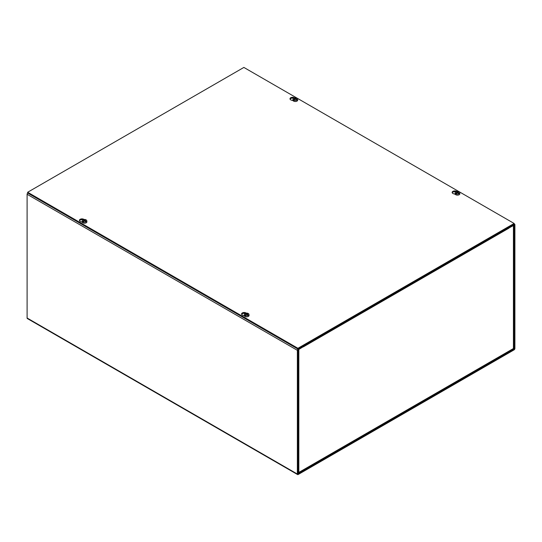 <?xml version="1.0" encoding="UTF-8"?>
<svg xmlns="http://www.w3.org/2000/svg" width="542" height="542" viewBox="0 0 542 542"><rect width="100%" height="100%" fill="white"/><g stroke="black" fill="none" stroke-linecap="round" stroke-linejoin="round"><path stroke-width="0.81" d="M298.025 473.661L298.025 349.929L302.992 346.9L302.992 346.135L298.168 348.919A1.138 0.657 120 0 0 297.362 350.315L297.362 474.047A1.138 0.657 120 0 0 297.599 474.568A1.138 0.657 120 0 0 298.168 474.514L514.094 349.847A1.138 0.657 120 0 0 514.9 348.452L514.9 224.72A1.138 0.657 120 0 0 514.663 224.198A1.138 0.657 120 0 0 514.094 224.252L509.27 227.037L509.27 227.809L514.236 225.106L514.094 349.082L298.168 473.742M509.27 227.809L508.755 227.511M297.599 474.568L27.337 318.54A1.138 0.657 -60 0 1 27.1 318.018L27.1 194.28A1.138 0.657 -60 0 1 27.689 193.04M508.687 227.376A1.138 0.657 60 0 1 508.924 228.168L303.337 346.866A1.138 0.657 -120 0 0 303.337 346.799M303.324 346.697A1.138 0.657 -120 0 0 303.1 346.067M303.337 346.866L302.992 346.501M298.025 472.827L298.832 472.428L298.832 349.299L303.337 346.704M508.924 228.006L513.423 225.404A1.138 0.657 -0 0 0 513.762 224.944M513.423 347.537L513.423 348.533L512.563 349.034M82.215 222.152L80.751 221.685A2.588 1.491 180 0 1 79.41 220.377A2.588 1.491 180 0 1 81.219 218.948A2.588 1.491 180 0 1 84.118 219.517M83.095 219.795A2.588 1.491 -0 0 0 79.498 220.757M293.127 100.683L291.325 100.107A2.588 1.491 180 0 1 289.99 98.8A2.588 1.491 180 0 1 291.725 97.391A2.588 1.491 180 0 1 294.597 97.872M293.662 98.217A2.588 1.491 -0 0 0 290.078 99.186M244.374 315.769L242.904 315.302A2.588 1.491 180 0 1 241.569 313.994A2.588 1.491 180 0 1 243.378 312.571A2.588 1.491 180 0 1 246.271 313.14M245.248 313.411A2.588 1.491 -0 0 0 241.657 314.38M455.287 194.3L453.485 193.724A2.588 1.491 180 0 1 452.143 192.417A2.588 1.491 180 0 1 453.878 191.008A2.588 1.491 180 0 1 456.75 191.489M455.815 191.834A2.588 1.491 -0 0 0 452.231 192.803M243.873 67.432L514.128 223.46L297.924 348.289L27.662 192.254L243.873 67.432M27.662 192.254L27.662 193.027L297.924 349.055L514.128 224.232L514.128 223.46M297.924 349.055L297.924 348.289M458.261 192.193L458.261 191.827A6.179 2.73 -69.6 0 0 458.241 191.834L458.004 192.756M458.261 191.827A6.172 3.469 -61.3 0 1 458.844 191.685L458.864 192.01M457.97 192.471L457.936 192.932L457.956 192.464A6.172 3.97 -117.1 0 1 458.701 193.013L458.701 193.013A1.491 0.86 -0 0 1 458.308 193.237A6.172 3.123 57.4 0 0 457.604 192.681L457.34 192.681A6.172 3.123 -57.4 0 0 456.696 193.182A6.179 2.73 110.4 0 0 456.682 193.203A6.172 3.469 118.7 0 0 456.1 193.772A2.263 1.308 180 0 0 459.074 193.657A2.263 1.308 180 0 0 459.731 192.647A2.263 1.308 180 0 0 459.277 191.943A6.172 3.679 121.6 0 0 458.708 192.051A6.179 4.14 129.6 0 0 458.64 192.058A6.172 3.354 -54.2 0 0 457.97 192.315L457.97 192.315M458.241 191.834A6.172 3.747 113.9 0 0 457.604 192.105L457.34 192.105A6.172 3.747 -113.9 0 0 456.628 191.814L456.804 192.241M455.619 194.029L456.1 193.765L456.059 194.28A2.317 1.341 180 0 1 455.619 194.029L455.659 193.514A2.263 1.308 180 0 1 455.205 192.647A2.263 1.308 180 0 1 456.527 191.543A2.263 1.308 180 0 1 458.844 191.685M455.659 193.514A6.172 3.679 -58.4 0 1 456.228 193.006A6.179 4.14 -50.4 0 1 456.296 192.959L456.344 193.521M456.628 191.814A1.491 0.86 -0 0 0 456.242 192.044A6.172 3.354 54.2 0 1 456.974 192.315L456.974 192.471A6.172 3.97 117.1 0 0 456.296 192.959M459.731 192.647L459.84 193.677A2.378 1.369 180 0 1 459.149 194.734A2.378 1.369 180 0 1 456.493 195.012A2.378 1.369 180 0 1 455.097 193.677L455.205 192.647M456.228 193.006L456.228 193.63M456.669 193.528L456.344 193.013M247.477 313.886L247.477 313.52A6.179 2.73 -69.6 0 0 247.457 313.533L247.22 314.455M247.477 313.52A6.172 3.469 -61.3 0 1 248.06 313.384L248.08 313.703M247.138 314.611L247.172 314.157A6.172 3.97 -117.1 0 1 247.918 314.706L247.918 314.706A1.491 0.86 -0 0 1 247.525 314.929A6.172 3.123 57.4 0 0 246.82 314.38L246.556 314.38A6.172 3.123 -57.4 0 0 245.912 314.875A6.179 2.73 110.4 0 0 245.892 314.895A6.172 3.469 118.7 0 0 245.316 315.464A2.263 1.308 180 0 0 248.29 315.349A2.263 1.308 180 0 0 248.947 314.34A2.263 1.308 180 0 0 248.493 313.635A6.172 3.679 121.6 0 0 247.924 313.743A6.179 4.14 129.6 0 0 247.857 313.757A6.172 3.354 -54.2 0 0 247.186 314.014L247.186 314.014M247.457 313.533A6.172 3.747 113.9 0 0 246.82 313.804L246.556 313.804A6.172 3.747 -113.9 0 0 245.844 313.513L246.014 313.94M244.835 315.722L245.316 315.464L245.275 315.979A2.317 1.341 180 0 1 244.835 315.722L244.876 315.214A2.263 1.308 180 0 1 244.422 314.34A2.263 1.308 180 0 1 245.743 313.235A2.263 1.308 180 0 1 248.06 313.384M244.876 315.214A6.172 3.679 -58.4 0 1 245.445 314.699A6.179 4.14 -50.4 0 1 245.512 314.658L245.553 315.214M245.844 313.513A1.491 0.86 -0 0 0 245.451 313.737A6.172 3.354 54.2 0 1 246.19 314.014L246.19 314.164A6.172 3.97 117.1 0 0 245.512 314.658M246.19 314.014L246.217 314.624M248.947 314.34L249.056 315.369A2.378 1.369 180 0 1 248.365 316.426A2.378 1.369 180 0 1 245.709 316.704A2.378 1.369 180 0 1 244.313 315.369L244.422 314.34M245.445 314.699L245.445 315.329M245.546 314.692L245.885 315.227M296.108 98.576L296.108 98.204A6.179 2.73 -69.6 0 1 296.108 98.204L295.851 99.139M294.645 98.624L294.475 98.197A6.172 3.747 -113.9 0 1 295.18 98.488L295.444 98.488A6.172 3.747 113.9 0 1 296.088 98.217A6.172 3.469 -61.3 0 1 296.684 98.068L296.711 98.393M295.769 99.301L295.803 98.847A6.172 3.97 -117.1 0 1 296.549 99.389L296.549 99.389A1.491 0.86 -0 0 1 296.156 99.62A6.172 3.123 57.4 0 0 295.444 99.064L295.18 99.064A6.172 3.123 -57.4 0 0 294.543 99.559A6.179 2.73 110.4 0 0 294.523 99.586A6.172 3.469 118.7 0 0 293.94 100.148A2.263 1.308 180 0 0 296.914 100.033A2.263 1.308 180 0 0 297.578 99.03A2.263 1.308 180 0 0 297.124 98.326A6.172 3.679 121.6 0 0 296.555 98.427A6.179 4.14 129.6 0 0 296.488 98.441A6.172 3.354 -54.2 0 0 295.81 98.698L295.81 98.698M293.466 100.405L293.947 100.148L293.906 100.663A2.317 1.341 180 0 1 293.466 100.405L293.507 99.897A2.263 1.308 180 0 1 293.053 99.03A2.263 1.308 180 0 1 294.374 97.919A2.263 1.308 180 0 1 296.684 98.068M293.507 99.897A6.172 3.679 -58.4 0 1 294.076 99.382A6.179 4.14 -50.4 0 1 294.143 99.342L294.184 99.897M294.475 98.197A1.491 0.86 -0 0 0 294.082 98.42A6.172 3.354 54.2 0 1 294.814 98.698L294.814 98.854A6.172 3.97 117.1 0 0 294.143 99.342M294.814 98.698L294.848 99.308M297.578 99.03L297.687 100.053A2.378 1.369 180 0 1 296.996 101.11A2.378 1.369 180 0 1 294.34 101.395A2.378 1.369 180 0 1 292.944 100.053L293.053 99.03M294.076 99.382L294.076 100.013M294.177 99.382L294.516 99.911M85.318 220.269L85.318 219.903A6.179 2.73 -69.6 0 0 85.304 219.91L85.067 220.831M85.318 219.903A6.172 3.469 -61.3 0 1 85.9 219.761L85.927 220.086M85.019 220.54L84.986 220.994L85.026 220.547A6.172 3.97 -117.1 0 1 85.758 221.089L85.758 221.089A1.491 0.86 -0 0 1 85.372 221.312A6.172 3.123 57.4 0 0 84.66 220.757L84.396 220.757A6.172 3.123 -57.4 0 0 83.759 221.258A6.179 2.73 110.4 0 0 83.739 221.278A6.172 3.469 118.7 0 0 83.156 221.847A2.263 1.308 180 0 0 86.131 221.732A2.263 1.308 180 0 0 86.795 220.723A2.263 1.308 180 0 0 86.341 220.018A6.172 3.679 121.6 0 0 85.771 220.127A6.179 4.14 129.6 0 0 85.704 220.133A6.172 3.354 -54.2 0 0 85.026 220.391L85.026 220.391M85.304 219.91A6.172 3.747 113.9 0 0 84.66 220.181L84.396 220.181A6.172 3.747 -113.9 0 0 83.692 219.889L83.861 220.316M82.682 222.105L83.163 221.841L83.122 222.355A2.317 1.341 180 0 1 82.682 222.105L82.723 221.59A2.263 1.308 180 0 1 82.269 220.723A2.263 1.308 180 0 1 83.59 219.612A2.263 1.308 180 0 1 85.9 219.761M82.723 221.59A6.172 3.679 -58.4 0 1 83.292 221.082A6.179 4.14 -50.4 0 1 83.36 221.034L83.4 221.597M83.692 219.889A1.491 0.86 -0 0 0 83.299 220.12A6.172 3.354 54.2 0 1 84.03 220.391L84.03 220.547A6.172 3.97 117.1 0 0 83.36 221.034M86.795 220.723L86.903 221.753A2.378 1.369 180 0 1 86.212 222.809A2.378 1.369 180 0 1 83.556 223.087A2.378 1.369 180 0 1 82.16 221.753L82.269 220.723M83.292 221.082L83.292 221.705M83.732 221.603L83.4 221.089M297.362 350.315L27.1 194.28M513.552 348.445L514.236 348.838M514.094 349.082L513.409 348.682M27.1 318.018L297.362 474.047M298.832 472.428L513.423 348.533L513.423 225.404M457.604 192.105L457.651 192.715M457.34 192.105L457.292 192.715M246.82 313.804L246.867 314.407M247.457 314.909L247.823 314.692A1.355 0.786 180 0 1 247.491 314.902M246.556 313.804L246.508 314.407M246.197 314.157L246.231 314.611M247.186 314.164L247.152 314.624M295.444 98.488L295.492 99.098M296.088 99.593L296.454 99.376A1.355 0.786 180 0 1 296.122 99.586M295.18 98.488L295.133 99.098M294.828 98.847L294.862 99.301M295.81 98.854L295.783 99.308M84.66 220.181L84.708 220.79M84.396 220.181L84.349 220.79M514.128 223.887L514.663 224.198M298.628 472.936L513.159 349.075M513.762 348.032L513.762 225.215M458.607 192.999L458.241 193.209M457.028 192.383L457.082 192.871M457.915 192.383L457.861 192.871M246.244 314.082L246.298 314.563M247.125 314.082L247.077 314.563M294.875 98.766L294.923 99.254M295.756 98.766L295.702 99.254M85.67 221.075L85.304 221.285M84.085 220.458L84.139 220.946M84.972 220.458L84.918 220.946"/></g></svg>
